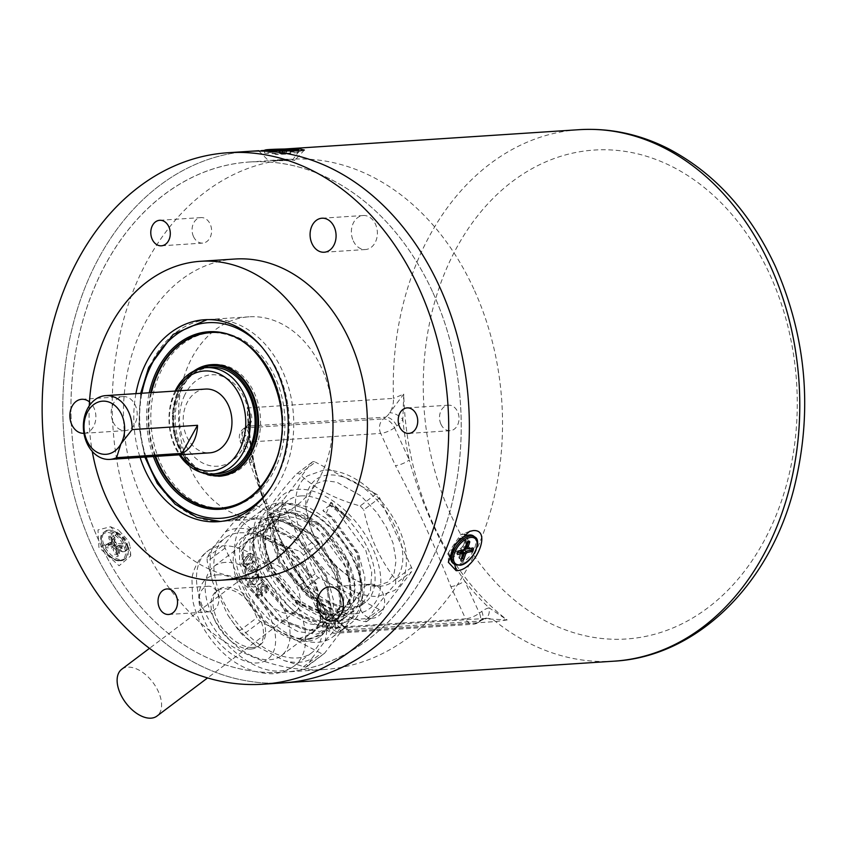 <?xml version="1.0" encoding="UTF-8"?>
<svg xmlns="http://www.w3.org/2000/svg" width="847" height="847" viewBox="0 0 847 847"><rect width="100%" height="100%" fill="white"/><g stroke="black" fill="none" stroke-linecap="round" stroke-linejoin="round"><path stroke-width="0.64" stroke-dasharray="4.24 3.18" d="M288.224 160.57L275.222 160.401L288.224 160.57M473.791 288.965A255.667 194.821 -93.8 0 0 290.637 159.289A255.667 194.821 -93.8 0 0 140.973 539.857A255.667 194.821 -93.8 0 0 324.126 669.522A255.667 194.821 -93.8 0 0 473.791 288.965M114.811 541.572C114.207 531.694 117.881 531.45 125.822 540.852C126.637 550.582 122.963 550.825 114.811 541.572M432.499 291.675A255.667 194.821 -93.8 0 0 249.336 161.999A255.667 194.821 -93.8 0 0 99.671 542.567A255.667 194.821 -93.8 0 0 282.824 672.232A255.667 194.821 -93.8 0 0 432.499 291.675A255.667 194.821 86.2 0 1 367.958 639.633A255.667 194.821 86.2 0 1 99.671 542.567A255.667 194.821 86.2 0 1 164.212 194.609A255.667 194.821 86.2 0 1 432.499 291.675M248.637 151.369A266.318 202.931 -93.8 0 0 92.736 547.797A266.318 202.931 -93.8 0 0 283.523 682.862A266.318 202.931 86.2 0 1 92.736 547.797A266.318 202.931 86.2 0 1 248.637 151.369M83.948 433.304A17.046 12.991 -93.8 0 0 84.001 433.304A17.046 12.991 -93.8 0 0 93.975 407.936A17.046 12.991 -93.8 0 0 89.475 401.933M113.096 421.954A17.046 12.991 -93.8 0 0 125.303 430.594A17.046 12.991 -93.8 0 0 135.276 405.226A17.046 12.991 -93.8 0 0 123.069 396.576A17.046 12.991 -93.8 0 0 113.096 421.954M440.959 424.22A12.779 9.741 -93.8 0 0 450.117 430.7A12.779 9.741 -93.8 0 0 457.602 411.674A12.779 9.741 -93.8 0 0 448.444 405.184A12.779 9.741 -93.8 0 0 440.959 424.22M353.294 240.887A17.046 12.991 -93.8 0 0 365.502 249.526A17.046 12.991 -93.8 0 0 375.475 224.159A17.046 12.991 -93.8 0 0 363.268 215.509A17.046 12.991 -93.8 0 0 353.294 240.887M200.76 605.287A12.779 9.741 -93.8 0 0 209.918 611.767A12.779 9.741 -93.8 0 0 217.404 592.741A12.779 9.741 -93.8 0 0 208.246 586.251A12.779 9.741 -93.8 0 0 200.76 605.287M360.536 609.554A17.046 12.991 -93.8 0 0 372.744 618.194A17.046 12.991 -93.8 0 0 382.717 592.826A17.046 12.991 -93.8 0 0 370.51 584.176A17.046 12.991 -93.8 0 0 360.536 609.554M193.518 236.609A12.779 9.741 -93.8 0 0 202.677 243.1A12.779 9.741 -93.8 0 0 210.162 224.074A12.779 9.741 -93.8 0 0 201.004 217.584A12.779 9.741 -93.8 0 0 193.518 236.609M234.968 259.023A159.787 121.756 -93.8 0 0 141.417 496.882A159.787 121.756 -93.8 0 0 255.9 577.919M89.263 405.84A159.787 121.756 -93.8 0 0 92.259 451.419M189.887 467.459A101.206 77.119 -93.8 0 0 262.379 518.777A101.206 77.119 -93.8 0 0 321.627 368.138A101.206 77.119 -93.8 0 0 249.124 316.81A101.206 77.119 -93.8 0 0 189.887 467.459M135.912 393.633A101.206 77.119 -93.8 0 0 140.094 457.412M451.991 551.048L454.966 552.996C461.975 553.059 468.571 537.506 461.17 538.343M459.381 538.798L451.822 549.925M149.474 367.058A101.206 77.119 86.2 0 1 209.887 319.393A101.206 77.119 86.2 0 1 281.596 369.027A101.206 77.119 86.2 0 1 283.565 473.685A101.206 77.119 86.2 0 1 223.142 521.36A101.206 77.119 86.2 0 1 151.444 471.726A101.206 77.119 86.2 0 1 149.474 367.058M276.122 466.581A87.887 66.966 86.2 0 1 223.65 507.978A87.887 66.966 86.2 0 1 161.375 464.876A87.887 66.966 86.2 0 1 159.67 373.982A87.887 66.966 86.2 0 1 212.142 332.585A87.887 66.966 86.2 0 1 274.417 375.687A87.887 66.966 86.2 0 1 276.122 466.581M180.845 390.816A55.923 42.615 86.2 0 1 214.227 364.475A55.923 42.615 86.2 0 1 253.856 391.907A55.923 42.615 86.2 0 1 254.947 449.746A55.923 42.615 86.2 0 1 221.554 476.088A55.923 42.615 86.2 0 1 181.925 448.656A55.923 42.615 86.2 0 1 180.845 390.816M184.106 396.375A45.802 34.907 86.2 0 1 231.803 381.626A45.802 34.907 86.2 0 1 244.804 444.643A45.802 34.907 86.2 0 1 197.097 459.392A45.802 34.907 86.2 0 1 184.106 396.375M221.236 508.136A87.887 66.966 -93.8 0 0 274.057 466.718A87.887 66.966 -93.8 0 0 272.258 375.634A87.887 66.966 -93.8 0 0 209.728 332.744M151.486 392.616A87.887 66.966 -93.8 0 0 155.679 456.395M211.824 364.634A55.923 42.615 -93.8 0 0 178.781 390.954A55.923 42.615 -93.8 0 0 179.776 448.603A55.923 42.615 -93.8 0 0 219.151 476.247M127.855 545.468L110.544 526.77L97.998 529.915L98.908 547.395L119.099 565.764L130.745 555.897L127.855 545.468M111.296 542.091L118.569 530.084L128.49 540.958L130.173 546.95L123.27 552.392L111.296 542.091L98.908 547.395M450.678 556.659L453.081 557.019L461.837 552.763M462.96 551.704L464.569 549.894M465.003 549.322L466.549 546.876M468.285 541.307L466.686 535.569M464.41 534.245L460.8 534.552L448.539 552.435L449.482 555.77M264.709 150.417L284.952 149.03M271.569 160.538L291.876 160.814L294.957 160.157L286.932 159.204L268.404 160.538L258.6 150.734L261.151 150.639M250.225 424.188A10.651 5.58 42.5 0 0 247.705 425.268A10.651 5.58 42.5 0 0 248.679 432.923A31.953 24.351 86.2 0 1 245.408 435.898A10.651 6.173 53 0 1 245.874 426.941A10.651 6.173 53 0 1 248.044 426.179L385.713 417.148L383.384 418.894L245.715 427.936L248.044 426.179A21.302 16.231 -93.8 0 0 250.225 424.188C253.052 418.704 252.035 413.294 247.197 407.968A266.318 202.931 -93.8 0 0 263.692 501.879L278.589 535.6L252.173 462.398A10.651 3.081 -24.6 0 1 249.42 461.604L249.42 461.604A10.651 3.081 -24.6 0 1 252.215 457.624L264.349 501.996L278.589 535.6L294.184 567.183A2.668 0.985 -31.5 0 1 294.195 567.194L318.832 603.117A10.651 3.081 155.4 0 0 316.026 607.098L316.026 607.098A10.651 3.081 155.4 0 0 318.779 607.892L278.589 535.6L293.486 566.95A2.668 0.985 -31.5 0 1 294.184 567.183A10.651 1.493 148.8 0 0 294.205 567.215L294.205 567.215A10.651 1.493 148.8 0 0 296.386 566.918M293.486 566.95A266.318 202.931 -93.8 0 0 349.377 631.163L347.238 627.511L343.84 628.675A10.651 6.596 -115.6 0 1 333.919 619.115L349.377 631.163L495.654 621.56L507.131 619.94L489.09 607.828A10.651 6.829 -104 0 1 484.78 618.617A10.651 6.829 -104 0 1 483.997 618.734L507.131 619.94A262.729 200.199 86.2 0 1 433.135 523.848A262.729 200.199 86.2 0 1 403.744 394.12L389.715 412.807A10.651 4.86 -146.7 0 1 402.844 419.456L403.744 394.12L393.474 398.365A266.318 202.931 86.2 0 1 579.052 129.686M450.837 586.59A10.651 3.081 -24.6 0 0 464.654 580.915A264.942 201.882 -93.8 0 0 489.09 607.828A31.953 24.351 -93.8 0 0 481.742 611.386L479.413 613.143L464.654 580.915C440.281 545.362 421.827 505.045 409.27 459.953A10.651 3.081 -24.6 0 1 395.454 465.628C416.544 505.67 435.009 545.997 450.837 586.59L465.596 618.818L327.927 627.86L318.779 607.892M613.937 661.179A266.318 202.931 86.2 0 1 495.654 621.56A21.302 16.231 -93.8 0 0 486.199 618.395L481.265 620.343A10.651 6.173 -127 0 1 479.095 621.105L341.426 630.147L339.096 631.904A10.651 8.121 86.2 0 1 335.55 633.26A10.651 8.121 86.2 0 1 327.927 627.86A10.651 3.081 155.4 0 1 325.174 627.066L311.061 596.923L293.697 566.378M252.173 462.398L243.025 442.43A10.651 8.121 -93.8 0 1 245.715 427.936A10.651 6.173 53 0 0 243.544 428.698L247.705 425.268L248.573 421.457L248.679 432.923A268.986 204.963 86.2 0 0 252.215 457.624L243.078 437.655A10.651 3.081 -24.6 0 0 240.273 441.636A10.651 3.081 -24.6 0 0 243.025 442.43L380.695 433.399L395.454 465.628M396.841 425.967A31.953 24.351 -93.8 0 0 402.844 419.456A264.942 201.882 -93.8 0 0 409.27 459.953L394.522 427.714L396.841 425.967A10.651 6.173 -127 0 0 385.713 417.148A21.302 16.231 -93.8 0 0 389.715 412.807A21.302 16.231 -93.8 0 0 393.474 398.365L247.197 407.968L248.573 421.457C250.596 448.275 255.572 474.246 263.502 499.37L249.42 461.604L240.273 441.636A10.651 10.651 0 0 1 243.544 428.698A10.651 6.173 53 0 0 243.078 437.655L245.408 435.898M263.692 501.879A2.668 0.551 -18 0 1 264.349 501.996A10.651 4.563 -17.3 0 0 267.493 503.827M313.009 533.335A63.917 37.024 -127 0 1 328.848 474.998A63.917 37.024 -127 0 1 395.613 527.914A63.917 37.024 -127 0 1 379.774 586.251A63.917 37.024 -127 0 1 313.009 533.335M343.84 628.675A21.302 16.231 -93.8 0 0 341.426 630.147A10.651 6.173 -127 0 1 330.298 621.327A31.953 24.351 86.2 0 1 333.919 619.115A268.986 204.963 86.2 0 1 318.832 603.117L327.969 623.085A10.651 6.173 -127 0 0 339.096 631.904L476.776 622.863L479.095 621.105A21.302 16.231 -93.8 0 1 483.997 618.734A21.302 16.231 -93.8 0 1 486.189 618.395A21.302 16.231 -93.8 0 0 486.189 618.395L347.228 627.511L343.946 626.325C325.004 610.062 308.424 590.348 294.184 567.183M452.997 563.213A17.046 9.211 127.2 0 0 458.333 564.123A17.046 9.211 127.2 0 0 473.145 551.312A17.046 9.211 127.2 0 0 473.589 536.045M462.674 554.245L461.012 559.094L458.873 557.464L461.255 559.645M463.997 546.442L465.416 547.522L464.685 547.702A3.017 1.63 127.2 0 0 463.997 546.442L466.03 540.513L467.639 541.741M466.03 540.513L465.702 539.899A10.651 5.76 127.2 0 0 465.395 539.963L462.547 546.739A3.017 1.63 127.2 0 0 460.832 548.464L456.067 549.428L455.252 550.254A10.651 5.76 127.2 0 0 455.114 550.645L457.338 552.668M455.453 551.238L460.429 550.444M460.217 550.285A3.017 1.63 127.2 0 0 460.906 551.535L460.652 552.244M460.09 553.885L458.873 557.464M459.19 558.078A10.651 5.76 127.2 0 0 459.508 558.014L461.551 553.599M468.253 548.665L469.651 547.723A10.651 5.76 127.2 0 0 469.778 547.331L468.073 547.014M466.379 547.353L465.448 547.543M464.569 540.81L466.919 542.631M462.547 546.739L464.865 548.485M109.803 530.148A17.046 9.878 -127 0 1 113.72 531.164A17.046 9.878 -127 0 1 128.162 550.317A17.046 9.878 -127 0 1 125.6 558.575A17.046 9.878 -127 0 1 120.877 559.793A17.046 9.878 -127 0 1 105.272 547.554A17.046 9.878 -127 0 1 105.081 531.355A17.046 9.878 -127 0 1 109.803 530.148M122.826 551.672A11.075 6.416 53 0 0 127.558 545.521A11.075 6.416 53 0 0 118.178 533.07A11.075 6.416 53 0 0 118.104 533.038L115.626 532.403A11.075 6.416 53 0 0 111.624 541.445A11.075 6.416 53 0 0 122.826 551.672M110.788 543.298A4.076 2.361 53 0 0 110.311 544.399L105.97 544.06A1.916 1.112 53 0 0 105.261 545.584L107.008 544.462L111.793 544.843A3.017 1.747 -127 0 1 112.259 543.509A3.017 1.747 -127 0 1 112.429 543.403L110.163 537.337L108.744 537.803L110.788 543.298L112.259 543.509M110.311 544.399L111.285 544.97L106.584 544.6A1.069 0.773 -85.5 0 0 107.008 544.462M119.459 553.599L118.612 552.816L115.107 554.849A1.916 1.112 53 0 0 117.013 556.617A11.72 6.787 53 0 0 117.362 556.638A1.916 1.112 53 0 0 118.029 555.071L115.975 549.576A4.076 2.361 53 0 0 116.463 548.475L120.803 548.814A1.916 1.112 53 0 0 121.502 547.289A11.72 6.787 53 0 0 121.343 546.844A1.916 1.112 53 0 0 119.416 545.108L115.076 544.769A4.076 2.361 53 0 0 113.72 543.53L111.624 537.453L113.89 543.52L115.975 541.953A3.017 1.747 -127 0 1 117.744 543.573L122.54 543.943L123.387 544.716A10.651 6.173 -127 0 1 123.546 545.119L123.228 545.796L118.442 545.426A3.017 1.747 -127 0 1 117.807 546.855L119.776 553.62A10.651 6.173 -127 0 1 119.459 553.599L117.384 555.166L116.526 554.383L114.26 548.305L113.053 549.354L115.107 554.849M118.612 552.816L116.346 546.739A3.017 1.747 -127 0 1 114.567 545.119L109.782 544.748L108.924 543.975A10.651 6.173 -127 0 1 108.776 543.573L109.094 542.895L113.879 543.266A3.017 1.747 -127 0 1 114.514 541.836L112.535 535.071A10.651 6.173 -127 0 1 112.852 535.103L113.71 535.886L111.624 537.453M113.71 535.886L115.975 541.953M114.567 545.119L112.492 546.696L107.696 546.315L109.782 544.748M123.228 545.796L121.142 547.374A1.069 0.773 -85.5 0 0 120.803 548.814M118.442 545.426L116.357 546.993L116.463 548.475L116.357 546.993A3.017 1.747 -127 0 1 115.891 548.327A3.017 1.747 -127 0 1 115.721 548.422L118.029 555.071M114.26 548.305A3.017 1.747 -127 0 1 112.492 546.696L111.688 548.104A4.076 2.361 53 0 0 113.053 549.354M105.261 545.584A11.72 6.787 53 0 0 105.43 546.029A1.916 1.112 53 0 0 107.357 547.765L111.688 548.104M111.666 538.036A1.916 1.112 53 0 0 109.75 536.267A11.72 6.787 53 0 0 109.401 536.236A1.916 1.112 53 0 0 108.744 537.803M295.698 152.788A17.046 0.667 -1.1 0 0 298.61 152.365A17.046 0.667 -1.1 0 0 286.53 151.962A17.046 0.667 -1.1 0 0 267.43 152.608A17.046 0.667 -1.1 0 0 264.518 153.032A17.046 0.667 -1.1 0 0 276.598 153.434A17.046 0.667 -1.1 0 0 295.698 152.788M283.205 149.813L283.269 150.83L290.235 150.83A1.069 0.868 -94.3 0 1 290.966 149.781M288.615 149.294A1.069 0.879 -94.4 0 0 288.086 149.644M274.057 153.858L279.129 154.069L275.455 154.419L290.553 154.006L274.057 153.858L273.994 150.66L279.785 150.702L279.806 149.591M272.882 153.889L272.819 150.692L273.994 150.66A1.069 0.593 -89.6 0 1 274.248 149.75M277.435 149.771L278.589 150.798L272.808 150.755A1.069 0.593 90.4 0 0 272.247 149.739M278.589 150.798L277.795 149.845M279.065 150.882L275.169 151.179A1.069 0.879 -94.4 0 0 274.873 150.395M290.309 153.963L290.246 150.777L284.454 150.734L284.518 153.932M286.18 153.529L286.117 150.332L282.22 150.639L282.273 153.826M309.346 639.347L322.951 634.308L332.395 620.152L333.729 601.031L327.768 579.041L298.959 539.528L280.696 527.861L263.597 524.177L251.199 528.316L243.163 541.413L243.121 559.56L250.373 580.566L281.786 618.119L301.352 628.802L319.753 631.513L333.347 626.473L342.791 612.317L344.126 593.186L338.175 571.206L309.367 531.683L291.093 520.016L274.005 516.331L261.596 520.471L253.56 533.568L253.518 551.715L260.781 572.72L292.183 610.274L311.76 620.967L330.15 623.667L343.755 618.628L353.188 604.472L354.533 585.351L348.572 563.361L319.764 523.848L301.5 512.181L284.401 508.496L272.003 512.636L263.957 525.733L263.925 543.88L271.178 564.885L302.591 602.439L322.156 613.122L340.547 615.833L354.152 610.793L363.596 596.637L364.93 577.506L358.98 555.526L330.171 516.003L322.898 510.466L325.375 513.578L326.413 512.795L329.727 505.32L336.99 510.857L365.798 550.381L371.759 572.36L370.414 591.492L360.981 605.647L347.376 610.687L328.985 607.977L309.409 597.294L278.007 559.729L270.754 538.734L270.786 520.587L278.832 507.48L291.23 503.351L308.319 507.035L326.593 518.703L355.401 558.215L361.351 580.206L360.017 599.327L350.573 613.482L336.979 618.522L318.588 615.822L299.012 605.129L267.61 567.575L260.347 546.569L260.389 528.422L268.425 515.325L280.833 511.186L297.922 514.87L316.196 526.538L345.004 566.061L350.954 588.04L349.62 607.172L340.176 621.327L326.571 626.367L308.181 623.657L288.615 612.974L257.202 575.42L249.95 554.414L249.992 536.267L258.028 523.171L270.426 519.031L287.525 522.715L305.788 534.383L334.597 573.895L340.558 595.886L339.213 615.007L329.779 629.162L316.175 634.202L297.784 631.502L278.208 620.809L246.805 583.255L239.553 562.249L239.585 544.102L247.62 531.005L260.029 526.866C294.036 522.705 343.967 592 327.958 625.34A63.917 37.024 53 0 1 319.975 636.552A63.917 37.024 53 0 1 306.974 641.137A63.917 37.024 53 0 1 244.264 596.14C263.533 624.779 285.227 639.189 309.346 639.347M301.098 495.908A63.917 37.024 -127 0 1 362.601 538.819A63.917 37.024 -127 0 1 365.046 602.577A63.917 37.024 -127 0 1 352.045 607.161A63.917 37.024 -127 0 1 290.553 564.25A63.917 37.024 -127 0 1 288.096 500.492A63.917 37.024 -127 0 1 301.098 495.908M329.727 505.32L322.898 510.466M355.062 613.747A71.487 41.408 53 0 0 372.765 548.496A71.487 41.408 53 0 0 298.08 489.322A71.487 41.408 53 0 0 280.389 554.573A71.487 41.408 53 0 0 355.062 613.747M311.95 462.367L296.079 474.331L297.773 473.409L299.52 474.108L315.391 462.144A5.326 3.081 53 0 0 312.299 462.017A5.326 3.081 53 0 0 311.95 462.367L283.142 500.101A5.326 3.081 53 0 0 283.258 504.23L315.126 573.821A5.326 3.081 53 0 0 318.684 577.718L379.361 609.565A5.326 3.081 53 0 0 381.362 610.073A5.326 3.081 53 0 0 382.452 609.692A5.326 3.081 53 0 0 382.802 609.342L411.61 571.598A5.326 3.081 53 0 0 411.494 567.479L379.625 497.888A5.326 3.081 53 0 0 376.068 493.992L315.391 462.144M376.068 493.992L360.197 505.955C335.084 499.127 314.862 488.507 299.52 474.108M360.197 505.955L363.755 509.852L379.625 497.888M411.494 567.479L395.623 579.443C380.007 559.931 369.387 536.744 363.755 509.852M395.623 579.443L395.74 583.562L411.61 571.598M382.802 609.342L366.931 621.306C371.526 612.519 381.129 599.941 395.74 583.562M365.745 621.846L366.931 621.306L363.49 621.529L379.361 609.565M330.319 503.986L331.103 502.218L350.817 520.079L330.415 502.737L330.319 503.986L350.817 520.079M318.684 577.718L302.813 589.681C317.996 603.996 338.218 614.615 363.49 621.529M302.813 589.681L299.256 585.785L315.126 573.821M283.258 504.23L267.387 516.194C273.02 543.086 283.65 566.283 299.256 585.785M267.387 516.194L267.271 512.064L283.142 500.101M312.299 462.017L296.079 474.331C281.553 490.604 271.951 503.182 267.271 512.064M244.264 596.14C226.382 566.368 230.808 534.923 253.073 533.684C274.46 530.518 308.139 559.306 318.038 590.73L321.055 612.18C320.928 621.507 318.123 628.442 312.628 632.995L298.017 639.136C311.537 640.173 321.511 635.568 327.958 625.34M312.628 632.995L320.558 620.787L316.619 584.229L291.23 549.089L260.029 535.368L249.103 538.978L242.051 550.529L248.595 585.129L276.588 618.31L310.394 630.073L322.516 625.552L330.965 612.942L327.016 576.384L301.627 541.244L270.426 527.522L259.5 531.143L252.448 542.694L259.002 577.283L286.985 610.475L320.791 622.227L332.913 617.707L341.362 605.107L337.424 568.549L312.024 533.409L280.823 519.687L269.897 523.298L262.856 534.849L269.399 569.449L297.392 602.63L331.188 614.393L343.321 609.872L351.77 597.262L347.821 560.703L322.432 525.563L291.23 511.842L280.304 515.463L273.253 527.014L279.796 561.603L307.789 594.785L341.595 606.547L353.718 602.026L362.167 589.417L358.217 552.869L332.829 517.729L326.413 512.795M321.055 612.18L315.582 585.012L290.182 549.872L258.981 536.151L248.055 539.761L241.014 551.323L247.557 585.912L275.55 619.093L309.346 630.856L321.479 626.335L329.928 613.726L325.979 577.178L300.59 542.027L269.388 528.306L258.462 531.927L251.411 543.478L257.954 578.067L285.947 611.259L319.753 623.011L331.876 618.49L340.325 605.891L336.375 569.332L310.987 534.192L279.785 520.471L268.859 524.081L261.818 535.632L268.361 570.232L296.355 603.413L330.15 615.176L342.273 610.655L350.722 598.046L346.783 561.487L321.394 526.347L290.193 512.626L279.266 516.247L272.215 527.797L278.758 562.387L306.752 595.579L340.558 607.331L352.68 602.81L361.129 590.211L357.18 553.652L331.791 518.512L325.375 513.578M250.532 567.808L247.388 571.926A71.91 41.651 53 0 0 247.557 572.35L251.771 570.952A71.91 41.651 53 0 1 250.532 567.808M317.879 642.28A71.91 41.651 53 0 0 332.5 637.113A71.91 41.651 53 0 0 329.737 565.394A71.91 41.651 53 0 0 260.558 517.115A71.91 41.651 53 0 0 245.937 522.281A71.91 41.651 53 0 0 248.69 594.001A71.91 41.651 53 0 0 317.879 642.28M279.277 503.002A71.91 41.651 -127 0 1 301.119 507.374A71.91 41.651 -127 0 1 362.029 588.157A71.91 41.651 -127 0 1 351.219 623A71.91 41.651 -127 0 1 336.598 628.167A71.91 41.651 -127 0 1 267.408 579.888A71.91 41.651 -127 0 1 264.656 508.168A71.91 41.651 -127 0 1 279.277 503.002M337.402 623.816A68.713 39.798 53 0 0 361.701 585.595A68.713 39.798 53 0 0 303.501 508.391A68.713 39.798 53 0 0 282.633 504.219A68.713 39.798 53 0 0 265.619 566.939A68.713 39.798 53 0 0 337.402 623.816M253.793 506.21L235.9 519.698L239.341 519.476L252.618 530.158L280.918 545.013L300.018 551.323L303.575 555.219L309.166 575.981L324.03 608.432L335.444 624.8L335.56 628.929L324.962 641.2L311.527 658.797A76.865 44.531 -127 0 1 299.044 662.269A76.865 44.531 -127 0 1 284.211 660.596L255.91 645.742L242.634 635.049L239.076 631.153L227.663 614.774L212.798 582.323L207.208 561.561L207.091 557.432L211.866 549.555L225.302 531.958L236.387 519.253L254.142 505.86A5.326 3.081 53 0 0 253.793 506.21L224.984 543.943A5.326 3.081 53 0 0 225.101 548.073L256.969 617.664A5.326 3.081 53 0 0 260.527 621.56L321.204 653.408A5.326 3.081 53 0 0 323.205 653.916A5.326 3.081 53 0 0 324.285 653.535A5.326 3.081 53 0 0 324.645 653.185L353.443 615.441A5.326 3.081 53 0 0 353.326 611.322L321.468 541.731A5.326 3.081 53 0 0 317.9 537.834L257.234 505.987A5.326 3.081 53 0 0 254.142 505.86M311.527 658.797L306.752 666.674L305.566 667.214L284.211 660.596M239.754 532.795A71.91 41.651 -127 0 1 308.943 581.074A71.91 41.651 -127 0 1 311.696 652.793A71.91 41.651 -127 0 1 297.075 657.96A71.91 41.651 -127 0 1 227.885 609.681A71.91 41.651 -127 0 1 225.133 537.961A71.91 41.651 -127 0 1 239.754 532.795M251.008 649.035A34.621 20.053 -127 0 1 217.7 625.785A34.621 20.053 -127 0 1 216.366 591.248A34.621 20.053 -127 0 1 223.417 588.771A34.621 20.053 -127 0 1 256.726 612.01A34.621 20.053 -127 0 1 258.049 646.547A34.621 20.053 -127 0 1 251.008 649.035M253.073 647.468A34.621 20.053 -127 0 1 219.765 624.228A34.621 20.053 -127 0 1 218.441 589.692A34.621 20.053 -127 0 1 225.482 587.204A34.621 20.053 -127 0 1 258.79 610.454A34.621 20.053 -127 0 1 260.124 644.991A34.621 20.053 -127 0 1 253.073 647.468M324.03 608.432A76.865 44.531 -127 0 1 324.962 641.2M280.918 545.013A76.865 44.531 -127 0 1 309.166 575.981M255.91 645.742A76.865 44.531 -127 0 1 227.663 614.774M212.798 582.323A76.865 44.531 -127 0 1 211.866 549.555M225.302 531.958A76.865 44.531 -127 0 1 252.618 530.158M324.645 653.185L305.566 667.214M286.455 512.562A59.121 34.251 -127 0 1 348.223 561.497A59.121 34.251 -127 0 1 333.58 615.473A59.121 34.251 -127 0 1 271.813 566.527A59.121 34.251 -127 0 1 286.455 512.562M261.607 590.835L261.268 596.394L255.921 594.753L256.429 588.718A71.91 41.651 53 0 0 257.467 590.412L257.075 593.874L259.913 594.922L260.685 584.97C262.761 583.721 264.645 584.377 266.339 586.95L265.672 593.631A71.91 41.651 53 0 1 264.518 592L265.185 587.818L261.85 586.558L261.607 590.835L262.729 590.274L262.316 595.727L257.043 594.202L257.626 588.284A69.772 40.423 53 0 0 258.631 589.925L258.197 593.323L260.992 594.308L261.882 584.546C263.957 583.287 265.82 583.901 267.461 586.399L266.71 592.964A69.772 40.423 53 0 1 265.598 591.375L266.307 587.267L263.015 586.082L262.729 590.274M261.268 596.394L262.316 595.727M261.85 586.558L263.015 586.082M249.759 584.631L251.061 584.388C249.981 580.619 251.04 577.834 254.216 576.034L252.851 576.14C255.572 573.483 258.102 573.62 260.442 576.574L261.744 576.32C262.951 580.11 261.956 582.927 258.79 584.769L257.562 585.139C254.799 587.786 252.194 587.617 249.759 584.631C248.637 580.767 249.664 577.94 252.851 576.14M260.442 576.574C261.702 580.46 260.738 583.318 257.562 585.139M251.517 566.474A71.91 41.651 53 0 0 253.115 570.529L256.747 569.226A71.91 41.651 53 0 0 257.552 571.037L245.397 574.774A71.91 41.651 53 0 1 244.751 573.133L253.687 561.19A71.91 41.651 53 0 0 254.301 563.001L251.517 566.474L252.988 566.601A69.772 40.423 53 0 0 254.534 570.539M253.115 570.529L256.747 569.226M252.247 555.791C252.618 559.666 251.273 562.524 248.203 564.367L243.703 566.23L241.554 563.848C241.331 560.058 242.761 557.262 245.831 555.473C248.658 552.805 250.797 552.911 252.247 555.791M247.811 557.781L244.254 563.35C245.524 564.938 247.144 564.737 249.124 562.747L252.639 557.04C251.4 555.537 249.791 555.791 247.811 557.781M243.1 564.218C242.898 560.523 244.338 557.771 247.409 555.971C250.236 553.313 252.364 553.387 253.793 556.161C254.132 559.941 252.777 562.757 249.706 564.61L245.164 566.495L243.1 564.218L241.554 563.848M248.203 564.367L249.706 564.61M246.244 557.337L242.708 562.98C243.989 564.631 245.63 564.462 247.61 562.461L251.093 556.67C249.833 555.103 248.224 555.336 246.244 557.337M253.772 578.067L258.494 576.076L260.59 577.199L259.288 577.442L257.128 576.267L253.772 578.067L250.913 583.752L253.422 584.949L256.482 583.244L259.288 577.442M255.116 577.898L252.215 583.509L250.913 583.752M252.215 583.509L254.651 584.652L256.482 583.244M285.651 516.914A55.923 32.398 53 0 0 274.269 520.926A55.923 32.398 53 0 0 276.418 576.712A55.923 32.398 53 0 0 330.224 614.255A55.923 32.398 53 0 0 341.606 610.242A55.923 32.398 53 0 0 339.456 554.457A55.923 32.398 53 0 0 285.651 516.914M225.323 562.387A55.923 32.398 53 0 0 213.952 566.399A55.923 32.398 53 0 0 216.091 622.185A55.923 32.398 53 0 0 269.907 659.728A55.923 32.398 53 0 0 281.278 655.716A55.923 32.398 53 0 0 279.129 599.941A55.923 32.398 53 0 0 225.323 562.387M262.612 563.477A29.296 16.972 -127 0 1 292.861 579.676A29.296 16.972 -127 0 1 295.677 611.513A29.296 16.972 -127 0 1 293.464 612.773A29.296 16.972 -127 0 1 263.216 596.574A29.296 16.972 -127 0 1 260.4 564.727A29.296 16.972 -127 0 1 262.612 563.477M121.724 669.268A29.296 16.972 -127 0 1 123.927 668.018A29.296 16.972 -127 0 1 154.186 684.217A29.296 16.972 -127 0 1 156.991 716.054M205.482 389.069A31.953 24.351 -93.8 0 0 184.032 411.515A31.953 24.351 -93.8 0 0 193.497 446.358A31.953 24.351 -93.8 0 0 209.664 452.849M210.967 367.365A53.266 40.582 -93.8 0 0 175.223 404.76A53.266 40.582 -93.8 0 0 190.999 462.843A53.266 40.582 -93.8 0 0 217.944 473.653M175.138 391.06A53.266 40.582 -93.8 0 0 179.331 454.839M176.176 390.996A50.068 38.147 -93.8 0 0 180.358 454.775M261.585 346.741A98.008 74.684 86.2 0 1 279.383 472.139A98.008 74.684 86.2 0 1 270.818 487.48M212.142 332.585L209.389 332.765A87.887 66.966 86.2 0 1 271.654 375.867A87.887 66.966 86.2 0 1 273.369 466.761A87.887 66.966 86.2 0 1 220.898 508.158L223.65 507.978M154.99 456.438A87.887 66.966 86.2 0 1 150.798 392.659M153.423 456.544A88.946 67.781 86.2 0 1 149.241 392.764M146.097 457.02A98.008 74.684 86.2 0 1 141.915 393.241M218.801 476.268A55.923 42.615 86.2 0 1 179.172 448.836A55.923 42.615 86.2 0 1 178.092 391.007A55.923 42.615 86.2 0 1 193.804 371.092M205.101 473.462A54.864 41.799 86.2 0 1 178.103 391.61A54.864 41.799 86.2 0 1 198.262 369.239M454.765 564.515L453.081 557.019M299.287 150.957L291.876 160.814M450.784 514.754A245.016 186.7 86.2 0 1 512.636 181.29A245.016 186.7 86.2 0 1 769.743 274.312A245.016 186.7 86.2 0 1 707.891 607.765A245.016 186.7 86.2 0 1 450.784 514.754M476.776 622.863A10.651 8.121 86.2 0 1 473.229 624.228A10.651 8.121 86.2 0 1 465.596 618.818A10.651 3.081 -24.6 0 0 479.413 613.143A10.651 6.173 -127 0 1 478.936 622.1A10.651 6.173 -127 0 1 476.776 622.863M481.742 611.386A10.651 6.173 -127 0 1 481.265 620.343L478.936 622.1A10.651 10.651 0 0 1 473.229 624.228L335.55 633.26A10.651 10.651 0 0 1 325.174 627.066A10.651 3.081 155.4 0 1 327.969 623.085L330.298 621.327M394.522 427.714A10.651 3.081 -24.6 0 1 380.695 433.399A10.651 8.121 -93.8 0 1 383.384 418.894A10.651 6.173 -127 0 1 394.522 427.714M474.892 537.03A17.046 9.211 -52.8 0 1 474.447 552.297A17.046 9.211 -52.8 0 1 459.625 565.108A17.046 9.211 -52.8 0 1 454.288 564.197M466.718 542.429L464.685 548.358M108.194 532.541A15.977 9.253 -127 0 1 124.35 547.3A15.977 9.253 -127 0 1 118.58 560.333A15.977 9.253 -127 0 1 102.423 545.584A15.977 9.253 -127 0 1 108.194 532.541M119.618 560.735A17.046 9.878 53 0 0 124.34 559.528A17.046 9.878 53 0 0 124.149 543.329A17.046 9.878 53 0 0 108.543 531.09A17.046 9.878 53 0 0 103.821 532.308A17.046 9.878 53 0 0 104.012 548.507A17.046 9.878 53 0 0 119.618 560.735M105.97 544.06A1.069 0.773 -85.5 0 0 106.584 544.6L106.775 544.526M121.142 547.374L116.357 546.993M290.553 151.147A17.046 0.667 178.9 0 1 273.263 151.507A17.046 0.667 178.9 0 1 264.486 151.105A17.046 0.667 178.9 0 1 267.387 150.671A17.046 0.667 178.9 0 1 286.498 150.035A17.046 0.667 178.9 0 1 298.567 150.427M288.499 149.845A1.069 0.593 -89.6 0 1 289.06 150.861M303.311 666.896L321.204 653.408M279.732 671.025A71.91 41.651 53 0 0 294.364 665.869A71.91 41.651 53 0 0 291.601 594.149A71.91 41.651 53 0 0 222.422 545.87A71.91 41.651 53 0 0 207.79 551.026A71.91 41.651 53 0 0 210.554 622.746A71.91 41.651 53 0 0 279.732 671.025M217.044 574.859A50.598 29.317 -127 0 1 269.907 616.743A50.598 29.317 -127 0 1 257.382 662.936A50.598 29.317 -127 0 1 204.519 621.052A50.598 29.317 -127 0 1 217.044 574.859M353.326 611.322L335.444 624.8M335.56 628.929L353.443 615.441M303.575 555.219L321.468 541.731M317.9 537.834L300.018 551.323M239.341 519.476L257.234 505.987M225.101 548.073L207.208 561.561M207.091 557.432L224.984 543.943M260.527 621.56L242.634 635.049M239.076 631.153L256.969 617.664M290.637 159.289L249.336 161.999M125.303 430.594L84.001 433.304M450.117 430.7L408.815 433.41M365.502 249.526L324.2 252.237M209.918 611.767L168.617 614.477M372.744 618.194L331.442 620.904M202.677 243.1L161.375 245.81M262.379 518.777L217.637 521.72M249.124 316.81L204.381 319.753M201.004 217.584L159.702 220.294M370.51 584.176L329.208 586.897M208.246 586.251L166.944 588.961M363.268 215.509L321.966 218.219M448.444 405.184L407.142 407.894M123.069 396.576L81.767 399.286M324.126 669.522L282.824 672.232M209.887 319.393L207.123 319.637M140.687 393.326L138.813 425.48L144.869 457.105M220.368 521.477L223.142 521.36M212.163 364.612L214.227 364.475M193.412 371.304L177.828 391.134L172.365 413.76L174.768 437.634L184.604 458.333L200.019 472.044M219.489 476.226L221.554 476.088M110.544 526.77L118.569 530.084M304.369 150.046L294.957 160.157M279.796 149.326L284.338 149.03M448.338 562.228L448.539 552.435M469.672 531.365L460.8 534.552M130.745 555.897L130.173 546.95M458.936 558.025L461.075 559.655M125.6 558.575L119.183 560.873C107.071 561 94.896 536.289 103.821 532.308L105.081 531.355M118.178 533.07L113.72 531.164M127.558 545.521L128.162 550.317M111.359 537.887L113.54 543.721M116.113 547.586L115.891 548.327M115.541 549.089L117.722 554.923M298.61 152.365L298.578 150.999M288.848 149.273L288.022 150.321L288.848 149.273M264.518 153.032L264.582 150.628M277.71 149.824L278.515 150.83M323.967 469.979L307.556 475.823C298.345 481.53 294.322 494.013 295.508 513.261C297.742 528.909 304.422 544.272 315.56 559.359C334.936 584.038 355.655 596.415 377.72 596.5L394.13 590.655C403.341 584.949 407.365 572.477 406.179 553.218C403.945 537.58 397.264 522.207 386.126 507.12C366.751 482.441 346.031 470.064 323.967 469.979M377.021 585.87L364.348 584.134L348.318 576.278L335.973 566.368L324.179 553.08L311.908 532.149L305.64 506.157L313.972 484.325L324.666 480.609L336.884 482.208L360.854 495.791L376.788 512.435L386.581 527.681L393.061 543.139L396.057 560.629L394.13 573.175L387.714 582.154L377.021 585.87M322.951 634.308L319.975 636.552M365.046 602.577L360.981 605.647M354.152 610.793L350.573 613.482M288.096 500.492L278.832 507.48M343.755 618.628L340.176 621.327M333.347 626.473L329.779 629.162M272.003 512.636L268.425 515.325M261.596 520.471L258.028 523.171M251.199 528.316L247.62 531.005M366.709 621.56L382.452 609.692M248.055 539.761L249.103 538.978M321.479 626.335L322.516 625.552M258.462 531.927L259.5 531.143M331.876 618.49L332.913 617.707M268.859 524.081L269.897 523.298M342.273 610.655L343.321 609.872M279.266 516.247L280.304 515.463M352.68 602.81L353.718 602.026M332.5 637.113L351.219 623M303.501 508.391L301.119 507.374M361.701 585.595L362.029 588.157M311.696 652.793L294.364 665.869C287.927 670.602 280.685 673.227 272.649 673.746C248.774 673.503 228.097 661.856 210.596 638.829C201.353 626.494 195.35 613.44 192.587 599.687L191.941 579.041C192.142 573.832 197.012 558.607 207.79 551.026L225.133 537.961M218.441 589.692L216.366 591.248M260.124 644.991L258.049 646.547M306.529 666.928L324.285 653.535M245.937 522.281L264.656 508.168M245.164 566.495L243.703 566.23M258.494 576.076L257.128 576.267M254.651 584.652L253.422 584.949M213.952 566.399L274.269 520.926M281.278 655.716L341.606 610.242M295.677 611.513L207.557 677.939M260.4 564.727L149.464 648.357"/><path stroke-width="1.27" d="M439.424 286.445A266.318 202.931 -93.8 0 0 248.637 151.369A266.318 202.931 86.2 0 1 439.424 286.445A266.318 202.931 86.2 0 1 283.523 682.862A266.318 202.931 -93.8 0 0 439.424 286.445M418.778 287.8A266.318 202.931 -93.8 0 0 227.991 152.735A266.318 202.931 -93.8 0 0 72.08 549.152A266.318 202.931 -93.8 0 0 262.877 684.217A266.318 202.931 -93.8 0 0 418.778 287.8M89.475 401.933A17.046 12.991 -93.8 0 0 81.767 399.286A17.046 12.991 -93.8 0 0 71.794 424.665A17.046 12.991 -93.8 0 0 83.948 433.304M399.657 426.93A12.779 9.741 -93.8 0 0 408.815 433.41A12.779 9.741 -93.8 0 0 416.3 414.384A12.779 9.741 -93.8 0 0 407.142 407.894A12.779 9.741 -93.8 0 0 399.657 426.93M311.992 243.597A17.046 12.991 -93.8 0 0 324.2 252.237A17.046 12.991 -93.8 0 0 334.173 226.869A17.046 12.991 -93.8 0 0 321.966 218.219A17.046 12.991 -93.8 0 0 311.992 243.597M159.458 607.998A12.779 9.741 -93.8 0 0 168.617 614.477A12.779 9.741 -93.8 0 0 176.102 595.452A12.779 9.741 -93.8 0 0 166.944 588.961A12.779 9.741 -93.8 0 0 159.458 607.998M319.234 612.265A17.046 12.991 -93.8 0 0 331.442 620.904A17.046 12.991 -93.8 0 0 341.415 595.536A17.046 12.991 -93.8 0 0 329.208 586.897A17.046 12.991 -93.8 0 0 319.234 612.265M152.216 239.32A12.779 9.741 -93.8 0 0 161.375 245.81A12.779 9.741 -93.8 0 0 168.86 226.784A12.779 9.741 -93.8 0 0 159.702 220.294A12.779 9.741 -93.8 0 0 152.216 239.32M92.259 451.419A159.787 121.756 -93.8 0 0 107.008 499.137A159.787 121.756 -93.8 0 0 221.48 580.184L255.9 577.919A159.787 121.756 -93.8 0 0 349.44 340.071A159.787 121.756 -93.8 0 0 234.968 259.023L200.548 261.289A159.787 121.756 -93.8 0 0 89.263 405.84M221.48 580.184A159.787 121.756 -93.8 0 0 315.02 342.326A159.787 121.756 -93.8 0 0 200.548 261.289M140.094 457.412A101.206 77.119 -93.8 0 0 145.144 470.392A101.206 77.119 -93.8 0 0 217.637 521.72A101.206 77.119 -93.8 0 0 276.884 371.081A101.206 77.119 -93.8 0 0 204.381 319.753A101.206 77.119 -93.8 0 0 135.912 393.633M461.17 538.343L459.381 538.798M451.822 549.925L451.991 551.048M209.728 332.744A87.887 66.966 -93.8 0 0 157.606 374.12A87.887 66.966 -93.8 0 0 151.486 392.616M155.679 456.395A87.887 66.966 -93.8 0 0 221.236 508.136M219.151 476.247A55.923 42.615 -93.8 0 0 252.882 449.884A55.923 42.615 -93.8 0 0 251.707 391.843A55.923 42.615 -93.8 0 0 211.824 364.634M473.124 530.614C493.049 528.729 475.019 571.249 456.131 570.666L448.338 562.228L455.157 544.176L469.672 531.365L473.124 530.614M461.837 552.763L462.96 551.704M464.569 549.894L465.003 549.322M466.549 546.876L468.19 542.154L469.609 542.535L467.766 547.903A4.076 2.202 -52.8 0 1 468.296 548.867L472.615 547.998A1.916 1.038 -52.8 0 1 473.378 549.332A11.72 6.331 -52.8 0 1 473.229 549.767A1.916 1.038 -52.8 0 1 471.366 551.63A1.069 0.762 -101.3 0 0 470.964 550.179L471.79 549.354L473.229 549.767M466.686 535.569L464.41 534.245M284.952 149.03L299.446 148.871L304.369 150.046L299.287 150.957L264.709 150.417M261.151 150.639L263.777 150.48M449.482 555.77L450.678 556.659M474.892 537.03L473.589 536.045A17.046 9.211 127.2 0 0 468.253 535.135A17.046 9.211 127.2 0 0 453.441 547.956A17.046 9.211 127.2 0 0 452.997 563.213L454.288 564.197A17.046 9.211 -52.8 0 1 454.733 548.93A17.046 9.211 -52.8 0 1 469.556 536.119A17.046 9.211 -52.8 0 1 474.892 537.03C482.917 540.915 471.567 564.038 460.154 565.245L454.288 564.197M471.366 551.63L467.057 552.488A4.076 2.202 -52.8 0 1 465.744 553.822L463.902 559.189A1.916 1.038 -52.8 0 1 462.07 561.085A11.72 6.331 -52.8 0 1 461.721 561.148A1.916 1.038 -52.8 0 1 461.001 559.782L461.181 559.242M461.001 559.782L462.674 554.245M466.919 542.631L464.865 548.485A4.076 2.202 -52.8 0 0 463.553 549.819L459.243 550.688A1.916 1.038 -52.8 0 0 457.38 552.54A11.72 6.331 -52.8 0 0 457.232 552.975A1.916 1.038 -52.8 0 0 457.994 554.309L462.314 553.44A4.076 2.202 -52.8 0 0 462.843 554.404L463.044 553.155M465.744 553.822L464.495 552.869A3.017 1.63 127.2 0 0 466.199 551.132L470.964 550.179M463.902 559.189L462.462 558.798L464.495 552.869L462.356 551.238A3.017 1.63 127.2 0 0 464.061 549.512L467.057 552.488M467.872 541.551A1.069 0.773 -99.9 0 0 468.889 541.159A1.916 1.038 -52.8 0 1 469.609 542.535M465.448 547.543L466.136 548.073L467.915 541.519M467.639 541.741L468.169 542.133M457.338 552.668L462.356 551.905L460.429 550.444M460.652 552.244L460.09 553.885M461.551 553.599L462.113 551.958M462.176 551.768L462.356 551.238M464.061 549.512L468.253 548.665M468.073 547.014L466.379 547.353M466.708 543.118A1.916 1.038 -52.8 0 1 468.539 541.233A11.72 6.331 -52.8 0 1 468.889 541.159M287.959 149.347A1.069 0.614 -89.5 0 1 288.255 149.199L285.217 149.559L288.446 149.845A1.069 0.593 -89.6 0 1 288.467 149.845L283.205 149.813L283.269 150.83M279.785 150.702L279.806 149.591L288.255 149.199M274.248 149.75A1.069 0.593 -89.6 0 1 274.566 149.559L279.806 149.591M291.019 149.781L274.756 150.205L277.795 149.845L274.566 149.559M272.247 149.739A1.069 0.593 90.4 0 0 272.183 149.739L277.435 149.771M279.065 150.882L277.763 149.834M274.873 150.395A1.069 0.879 -94.4 0 0 274.269 150.11M207.557 677.939L156.991 716.054A29.296 16.972 -127 0 1 154.789 717.314A29.296 16.972 -127 0 1 124.53 701.115A29.296 16.972 -127 0 1 121.724 669.268L149.464 648.357M92.588 448.899A26.628 20.296 -93.8 0 0 120.92 443.86L116.579 457.676A31.953 24.351 -93.8 0 1 109.856 459.402A31.953 24.351 -93.8 0 1 93.689 452.912A31.953 24.351 -93.8 0 1 84.213 418.058A31.953 24.351 -93.8 0 1 105.663 395.623A31.953 24.351 -93.8 0 1 121.83 402.113A31.953 24.351 -93.8 0 1 132.132 429.598L120.92 443.86A26.628 20.296 -93.8 0 0 116.039 406.571A26.628 20.296 -93.8 0 0 87.717 411.61A26.628 20.296 -93.8 0 0 92.588 448.899M109.856 459.402L209.664 452.849A31.953 24.351 -93.8 0 0 231.115 430.414A31.953 24.351 -93.8 0 0 221.639 395.56A31.953 24.351 -93.8 0 0 205.482 389.069L105.663 395.623M197.531 425.3L181.978 453.378A31.953 24.351 -93.8 0 0 197.531 425.3L132.132 429.598M181.978 453.378L116.579 457.676M180.358 454.775A50.068 38.147 -93.8 0 0 185.525 460.757A50.068 38.147 -93.8 0 0 238.78 451.271A50.068 38.147 -93.8 0 0 229.611 381.171A50.068 38.147 -93.8 0 0 176.176 390.996M179.331 454.839A53.266 40.582 -93.8 0 0 186.181 463.161A53.266 40.582 -93.8 0 0 213.126 473.971A53.266 40.582 -93.8 0 0 248.87 436.576A53.266 40.582 -93.8 0 0 233.084 378.493A53.266 40.582 -93.8 0 0 206.149 367.672A53.266 40.582 -93.8 0 0 175.138 391.06M213.126 473.971L217.944 473.653A53.266 40.582 -93.8 0 0 253.687 436.258A53.266 40.582 -93.8 0 0 237.912 378.175A53.266 40.582 -93.8 0 0 210.967 367.365L206.149 367.672M141.915 393.241A98.008 74.684 86.2 0 1 149.527 368.879A98.008 74.684 86.2 0 1 261.585 346.741M150.798 392.659A87.887 66.966 86.2 0 1 156.917 374.162A87.887 66.966 86.2 0 1 209.389 332.765C260.336 325.83 301.246 410.626 273.105 466.888C261.045 492.181 243.65 505.934 220.898 508.158A87.887 66.966 86.2 0 1 154.99 456.438M149.241 392.764A88.946 67.781 86.2 0 1 155.52 373.654A88.946 67.781 86.2 0 1 248.15 344.994A88.946 67.781 86.2 0 1 273.38 467.364A88.946 67.781 86.2 0 1 212.216 509.163A88.946 67.781 86.2 0 1 153.423 456.544M270.818 487.48A98.008 74.684 86.2 0 1 146.097 457.02M193.804 371.092A55.923 42.615 86.2 0 1 211.475 364.655A55.923 42.615 86.2 0 1 251.104 392.087A55.923 42.615 86.2 0 1 252.194 449.926A55.923 42.615 86.2 0 1 218.801 476.268L219.489 476.226M198.262 369.239A54.864 41.799 86.2 0 1 245.81 385.692A54.864 41.799 86.2 0 1 250.797 449.408A54.864 41.799 86.2 0 1 205.101 473.462M456.131 570.666L454.765 564.515M579.052 129.686A266.318 202.931 86.2 0 1 769.838 264.762A266.318 202.931 86.2 0 1 613.937 661.179C696.075 656.827 768.6 585.764 793.448 490.519C813.067 413.474 807.032 338.758 775.344 266.35C750.177 212.195 714.529 172.979 668.399 148.691C639.665 134.144 609.882 127.812 579.052 129.686L284.338 149.03M460.652 564.737A15.977 8.629 127.2 0 0 476.205 548.972A15.977 8.629 127.2 0 0 469.958 537.57A15.977 8.629 127.2 0 0 454.405 553.345A15.977 8.629 127.2 0 0 460.652 564.737M294.756 149.792A15.977 0.625 -1.1 0 0 290.426 149.008A15.977 0.625 -1.1 0 0 268.255 149.612A15.977 0.625 -1.1 0 0 272.586 150.395A15.977 0.625 -1.1 0 0 294.756 149.792M298.578 150.999L298.567 150.427A17.046 0.667 178.9 0 1 295.667 150.861A17.046 0.667 178.9 0 1 290.553 151.147M258.79 150.713L227.991 152.735M613.937 661.179L262.877 684.217M207.123 319.637L173.19 334.374L148.67 367.439L140.687 393.326M144.869 457.105L157.298 483.51L175.138 504.209L196.811 517.273L220.368 521.477M193.412 371.304L212.163 364.612M200.019 472.044L218.801 476.268M463.245 553.885L461.297 559.581M466.993 542.916L465.045 548.612M298.567 150.427C299.415 149.39 297.541 148.924 292.956 149.04L268.192 149.612C264.963 149.813 263.735 150.311 264.486 151.105M288.679 149.294L288.022 150.321"/></g></svg>

